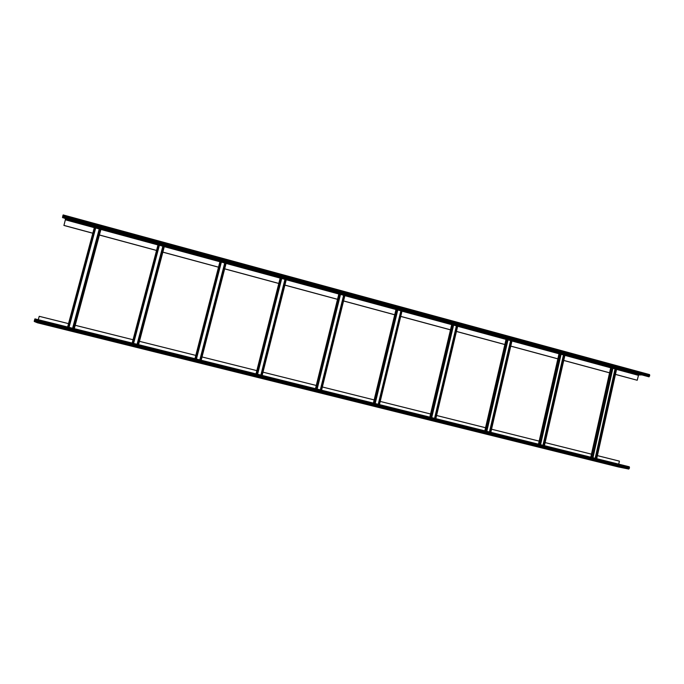 <?xml version="1.0" encoding="UTF-8"?>
<svg xmlns="http://www.w3.org/2000/svg" width="684" height="684" viewBox="0 0 684 684"><rect width="100%" height="100%" fill="white"/><g stroke="black" fill="none" stroke-linecap="round" stroke-linejoin="round"><path stroke-width="1.03" d="M62.475 217.469L649.039 376.85L62.586 217.649L63.15 214.921L649.586 374.601L63.15 214.921M92.81 233.244L63.928 225.446L65.467 219.342L64.809 218.256M649.039 376.85L649.586 374.601M99.411 235.031L156.533 250.464M162.852 252.165L218.504 267.196M224.668 268.863L278.798 283.484M284.895 285.134L337.52 299.344M343.556 300.977L394.728 314.794M400.721 316.418L450.482 329.859M456.433 331.466L504.843 344.539M510.76 346.138L557.853 358.861M563.744 360.451L609.572 372.831M615.438 374.413L637.223 380.253L638.582 374.935L641.558 374.943M99.419 234.98L156.55 250.412M162.869 252.114L218.521 267.153M224.677 268.812L278.807 283.433M284.903 285.083L337.528 299.293M343.573 300.926L394.736 314.751M400.73 316.367L450.491 329.808M456.45 331.415L504.852 344.497M510.777 346.095L557.862 358.818M563.753 360.408L609.581 372.789M615.446 374.37L637.223 380.253M63.886 225.378L92.819 233.193M38.295 319.719L39.219 316.307L68.52 323.626M597.397 455.638L619.413 461.127L618.746 464.154M545.122 442.591L591.463 454.159M491.539 429.21L539.163 441.103M436.589 415.496L485.554 427.722M380.219 401.431L430.561 413.991M322.378 386.99L374.157 399.909M263.007 372.173L316.264 385.46M202.037 356.954L256.833 370.625M139.459 341.333L195.804 355.398M75.206 325.293L133.055 339.734M37.406 322.78L618.319 466.933L37.406 322.78L34.226 321.454L34.927 318.872L629.323 466.787L628.81 469.07L618.31 466.933M618.729 466.941L612.779 465.505L618.729 466.941M610.171 464.821L604.211 463.376L610.171 464.821M601.578 462.683L595.61 461.238L601.578 462.683M592.951 460.546L586.975 459.101L592.951 460.546M584.281 458.391L578.305 456.946L584.281 458.391M575.577 456.228L569.592 454.783L575.577 456.228M566.839 454.065L560.846 452.611L566.839 454.065M558.067 451.885L552.065 450.431L558.067 451.885M549.261 449.696L543.25 448.242L549.261 449.696M540.411 447.507L534.392 446.045L540.411 447.507M531.528 445.301L525.5 443.839L531.528 445.301M522.61 443.087L516.574 441.625L522.61 443.087M513.65 440.864L507.614 439.402L513.65 440.864M504.655 438.632L498.602 437.17L504.655 438.632M495.618 436.383L489.564 434.921L495.618 436.383M486.546 434.135L480.484 432.673L486.546 434.135M477.432 431.878L471.37 430.407L477.432 431.878M468.284 429.603L462.213 428.133L468.284 429.603M459.101 427.32L453.013 425.85L459.101 427.32M449.875 425.038L443.779 423.558L449.875 425.038M440.607 422.738L434.511 421.258L440.607 422.738M431.296 420.421L425.192 418.95L431.296 420.421M421.951 418.104L415.838 416.624L421.951 418.104M412.572 415.778L406.45 414.299L412.572 415.778M403.141 413.435L397.011 411.956L403.141 413.435M393.676 411.084L387.537 409.605L393.676 411.084M384.169 408.724L378.03 407.245L384.169 408.724M374.618 406.356L368.471 404.868L374.618 406.356M365.025 403.979L358.869 402.491L365.025 403.979M355.398 401.585L349.233 400.097L355.398 401.585M345.719 399.182L339.555 397.695L345.719 399.182M336.006 396.771L329.825 395.284L336.006 396.771M326.251 394.352L320.061 392.855L326.251 394.352M316.444 391.923L310.254 390.427L316.444 391.923M306.603 389.478L300.404 387.982L306.603 389.478M296.711 387.024L290.503 385.519L296.711 387.024M286.784 384.562L280.568 383.057L286.784 384.562M276.806 382.082L270.582 380.578L276.806 382.082M266.786 379.594L260.553 378.09L266.786 379.594M256.722 377.098L250.489 375.593L256.722 377.098M246.616 374.593L240.366 373.079L246.616 374.593M236.459 372.07L230.209 370.557L236.459 372.07M226.259 369.54L220 368.026L226.259 369.54M216.016 367L209.749 365.478L216.016 367M205.73 364.444L199.446 362.922L205.73 364.444M195.385 361.879L189.1 360.357L195.385 361.879M185.005 359.297L178.712 357.775L185.005 359.297M174.574 356.715L168.273 355.184L174.574 356.715M164.092 354.107L157.782 352.542L164.083 354.15M153.567 351.499L147.231 349.926L153.567 351.499M142.999 348.874L136.629 347.292L142.999 348.874M132.371 346.241L125.976 344.651L132.371 346.241M121.701 343.59L115.28 341.991L121.701 343.59M110.979 340.931L104.524 339.324L110.979 340.931M100.215 338.255L93.725 336.648L100.215 338.255M89.39 335.57L82.875 333.954L89.39 335.57M78.523 332.877L71.982 331.253L78.523 332.877M67.605 330.167L61.03 328.534L67.605 330.167M56.635 327.439L50.035 325.806L56.635 327.439M45.614 324.703L38.979 323.062L45.614 324.703M625.698 468.36L619.653 466.898L625.698 468.36M617.019 466.206L610.966 464.744L617.019 466.206M608.315 464.043L602.253 462.581L608.315 464.043M599.56 461.871L593.498 460.409L599.56 461.871M590.779 459.691L584.7 458.22L590.779 459.691M581.956 457.502L575.877 456.031L581.956 457.502M573.098 455.305L567.01 453.834L573.098 455.305M564.206 453.099L558.11 451.62L564.206 453.099M555.271 450.876L549.166 449.397L555.271 450.876M546.302 448.653L540.189 447.174L546.302 448.653M537.291 446.413L531.169 444.933L537.291 446.413M528.245 444.164L522.114 442.685L528.245 444.164M519.156 441.915L513.026 440.428L519.156 441.915M510.033 439.65L503.894 438.162L510.033 439.65M500.868 437.375L494.72 435.888L500.868 437.375M491.668 435.084L485.512 433.596L491.668 435.084M482.425 432.792L476.261 431.305L482.425 432.792M473.14 430.493L466.967 428.996L473.14 430.493M463.82 428.175L457.639 426.679L463.82 428.175M454.458 425.85L448.268 424.354L454.458 425.85M445.053 423.516L438.863 422.019L445.053 423.516M435.614 421.173L429.407 419.668L435.614 421.173M426.132 418.813L419.916 417.317L426.132 418.813M416.599 416.453L410.383 414.949L416.599 416.453M407.031 414.077L400.807 412.572L407.031 414.077M397.421 411.691L391.188 410.186L397.421 411.691M387.777 409.297L381.535 407.784L387.777 409.297M378.081 406.886L371.831 405.381L378.081 406.886M368.343 404.475L362.084 402.962L368.343 404.475M358.561 402.047L352.294 400.525L358.561 402.047M348.737 399.601L342.47 398.088L348.737 399.601M338.871 397.156L332.595 395.634L338.871 397.156M328.961 394.694L322.677 393.172L328.961 394.694M319.009 392.223L312.708 390.701L319.009 392.223M309.006 389.743L302.704 388.221L309.006 389.743M298.968 387.247L292.649 385.725L298.968 387.247M288.879 384.741L282.552 383.22L288.879 384.741M278.739 382.228L272.412 380.697L278.739 382.228M268.564 379.697L262.228 378.166L268.564 379.697M258.338 377.158L251.994 375.627L258.338 377.158M248.061 374.61L241.708 373.079L248.061 374.61M237.741 372.053L231.389 370.514L237.741 372.053M227.379 369.48L221.009 367.941L227.379 369.48M216.965 366.889L210.587 365.35L216.965 366.889M206.508 364.298L200.121 362.751L206.508 364.298M195.992 361.682L189.605 360.143L195.992 361.682M185.441 359.066L179.037 357.518L185.441 359.066M174.83 356.432L168.426 354.885L174.83 356.432M164.177 353.79L157.765 352.192L164.169 353.825M153.472 351.131L147.034 349.533L153.472 351.131M142.725 348.464L136.244 346.856L142.725 348.464M131.918 345.779L125.411 344.163L131.918 345.779M121.068 343.086L114.527 341.461L121.068 343.086M110.167 340.375L103.6 338.751L110.167 340.375M99.206 337.657L92.614 336.024L99.206 337.657M88.202 334.929L81.576 333.279L88.202 334.929M77.147 332.185L70.486 330.526L77.147 332.185M66.032 329.423L59.346 327.764L66.032 329.423M54.874 326.653L48.154 324.986L54.874 326.653M43.656 323.865L36.902 322.19L43.656 323.865M100.924 229.362L74.3 328.671L100.924 229.371L99.334 228.601L72.598 328.252M95.734 227.994L99.24 228.952M69.041 327.371L95.786 227.635L68.999 327.354M94.392 227.362L67.613 327.012L94.392 227.362L95.786 227.635M610.778 367.804L612.941 368.026L592.977 457.741M595.644 458.408L615.566 368.796L616.532 369.112M612.864 368.343L615.514 369.018M595.824 458.451L615.745 368.796M639.087 374.481L633.17 373.105L639.087 374.481M630.639 372.19L624.714 370.813L630.639 372.19M622.149 369.882L616.216 368.505L622.149 369.882M613.625 367.564L607.691 366.188L613.625 367.564M605.075 365.239L599.124 363.862L605.075 365.239M596.482 362.913L590.523 361.528L596.482 362.913M587.855 360.562L581.896 359.177L587.855 360.562M579.186 358.211L573.226 356.826L579.186 358.211M570.49 355.851L564.514 354.466L570.49 355.851M561.761 353.474L555.776 352.089L561.761 353.474M552.988 351.097L546.995 349.704L552.988 351.097M544.182 348.703L538.18 347.31L544.182 348.703M535.333 346.301L529.331 344.907L535.333 346.301M526.458 343.89L520.447 342.496L526.458 343.89M517.54 341.47L511.521 340.068L517.54 341.47M508.58 339.033L502.56 337.639L508.58 339.033M499.594 336.588L493.557 335.194L499.594 336.588M490.556 334.143L484.52 332.74L490.556 334.143M481.493 331.672L475.44 330.269L481.493 331.672M472.387 329.201L466.326 327.798L472.387 329.201M463.239 326.721L457.177 325.31L463.239 326.721M454.056 324.225L447.986 322.814L454.056 324.225M444.831 321.719L438.76 320.309L444.831 321.719M435.571 319.206L429.484 317.795L435.571 319.206M426.269 316.675L420.181 315.264L426.269 316.675M416.932 314.136L410.827 312.725L416.932 314.136M407.544 311.588L401.44 310.177L407.544 311.588M398.122 309.031L392.009 307.612L398.122 309.031M388.666 306.458L382.544 305.038L388.666 306.458M379.158 303.876L373.028 302.456L379.158 303.876M369.616 301.285L363.478 299.866L369.616 301.285M360.032 298.686L353.884 297.258L360.032 298.686M350.405 296.069L344.249 294.642L350.405 296.069M340.735 293.445L334.579 292.017L340.735 293.445M331.022 290.803L324.857 289.375L331.022 290.803M321.275 288.152L315.102 286.724L321.275 288.152M311.476 285.493L305.295 284.065L311.476 285.493M301.635 282.817L295.445 281.389L301.635 282.817M291.752 280.141L285.561 278.704L291.752 280.141M281.825 277.439L275.626 276.003L281.825 277.439M271.856 274.729L265.649 273.301L271.856 274.729M261.844 272.01L255.628 270.573L261.844 272.01M251.789 269.282L245.565 267.846L251.789 269.282M241.683 266.538L235.45 265.093L241.683 266.538M231.534 263.776L225.292 262.34L231.534 263.776M221.342 261.014L215.092 259.569L221.342 261.014M211.1 258.227L204.849 256.782L211.1 258.227M200.822 255.44L194.555 253.986L200.822 255.44M190.485 252.627L184.27 250.942L190.426 252.866M180.114 249.814L173.864 248.112L180.114 249.814M169.683 246.984L163.408 245.274L169.683 246.984M159.218 244.137L152.908 242.427L159.218 244.137M148.693 241.281L142.357 239.554L148.693 241.281M138.125 238.408L131.764 236.681L138.125 238.408M127.515 235.527L121.119 233.791L127.515 235.527M116.853 232.628L110.432 230.884L116.853 232.628M106.14 229.721L99.684 227.969L106.14 229.721M95.375 226.797L88.894 225.036L95.375 226.797M84.568 223.856L78.053 222.086L84.568 223.856M73.701 220.906L67.16 219.128L73.701 220.906M543.327 445.387L563.881 354.765L564.89 355.09M561.094 354.295L563.821 355.013M559.076 353.765L561.162 353.979L540.565 444.703M543.481 445.429L564.043 354.757M489.684 432.04L511.042 340.367L512.017 340.7L490.77 432.314M508.015 339.888L510.845 340.641M506.083 339.375L508.092 339.563L486.828 431.33M489.821 432.074L511.042 340.367M434.673 418.351L456.707 325.618L457.733 325.969L435.811 418.634M453.595 325.122L456.519 325.909M451.756 324.626L453.672 324.797L431.715 417.616M434.785 418.377L456.707 325.618M378.235 404.304L400.969 310.485L402.064 310.861L379.432 404.603M397.78 309.972L400.798 310.793M396.027 309.484L397.857 309.638L375.183 403.543M378.329 404.329L400.969 310.485M320.317 389.897L343.701 294.992L344.941 295.368L321.574 390.205L344.941 295.368M340.512 294.428L343.633 295.274M315.469 388.692L338.854 293.94L340.059 293.949L340.589 294.094L317.154 389.111M320.386 389.914L343.778 294.958M260.869 375.106L285.031 279.063L286.322 279.457L262.177 375.43L286.322 279.457M281.722 278.474L284.954 279.354M280.175 278.012L256.013 373.892L280.175 278.012L281.261 277.986L281.808 278.14L257.594 374.285M260.912 375.114L285.083 279.029M224.822 262.665L199.831 359.912L224.797 262.716L226.139 263.135L201.19 360.254L226.139 263.135M221.377 262.092L224.72 262.998M219.94 261.647L194.957 358.698L219.94 261.647L220.898 261.604L221.462 261.75L196.419 359.066M137.082 344.3L162.929 245.864L164.322 246.565M159.398 245.274L162.835 246.206M159.475 244.923L133.594 343.428L159.475 244.923L158.902 244.769L158.064 244.65L132.174 343.077L158.064 244.65M62.612 216.477L649.603 376.097M62.843 215.631L649.766 375.345M34.576 319.684L629.528 467.625M34.345 320.548L629.365 468.386M34.226 321.454L628.81 469.07M74.154 328.636L100.839 229.123M73.197 328.397L99.924 228.764M68.4 327.208L95.196 227.473M616.558 369.394L638.317 375.302M564.899 355.372L610.692 367.804M511.948 341.008L559.008 353.782M457.664 326.277L506.032 339.401M401.987 311.169L451.714 324.661M344.864 295.668L395.993 309.536M286.245 279.756L338.828 294.026M226.062 263.425L280.158 278.106M164.297 246.659L219.906 261.75M100.899 229.456L157.987 244.949M65.399 219.821L94.306 227.669M590.865 457.22L610.795 367.727M596.294 458.571L616.216 368.924M595.165 458.289L615.036 368.933M592.498 457.63L612.471 367.906M591.463 457.374L611.428 367.718M65.467 219.342L638.582 374.935M538.53 444.198L559.093 353.696M539.06 444.326L559.657 353.671M540.078 444.583L560.683 353.842M542.959 445.301L563.462 354.936M543.968 445.549L564.522 354.885M484.87 430.843L506.1 339.315M485.341 430.963L506.596 339.264M486.324 431.202L507.596 339.435M489.445 431.98L510.606 340.589M490.317 432.202L511.538 340.504M429.851 417.154L451.765 324.567M430.236 417.249L452.192 324.498M431.202 417.488L453.167 324.661M434.562 418.326L456.408 325.883M435.298 418.505L457.211 325.755M373.404 403.107L396.036 309.442M373.712 403.184L396.387 309.348M374.652 403.415L397.344 309.501M378.851 404.458L401.482 310.63M315.478 388.692L338.862 293.923M315.709 388.751L339.136 293.812M316.615 388.974L340.059 293.949M320.924 390.042L344.308 295.103M256.158 373.926L280.363 277.858M257.039 374.148L281.261 277.986M261.459 375.251L285.63 279.175M195 358.707L220.034 261.476M195.855 358.92L220.898 261.604M200.395 360.058L225.378 262.818M138.578 344.668L164.322 246.556L138.578 344.668M132.995 343.282L158.902 244.769M137.664 344.445L163.502 246.018M138.536 344.659L164.331 246.36M34.927 318.872L629.323 466.787M590.788 457.203L610.701 367.753M596.722 458.673L616.626 369.086M538.47 444.181L559.025 353.722M544.43 445.66L564.967 355.073M484.828 430.834L506.049 339.332M490.821 432.322L512.017 340.7M429.817 417.146L451.731 324.592M435.845 418.642L457.733 325.969M373.387 403.098L396.01 309.459M379.449 404.612L402.064 310.861"/></g></svg>
